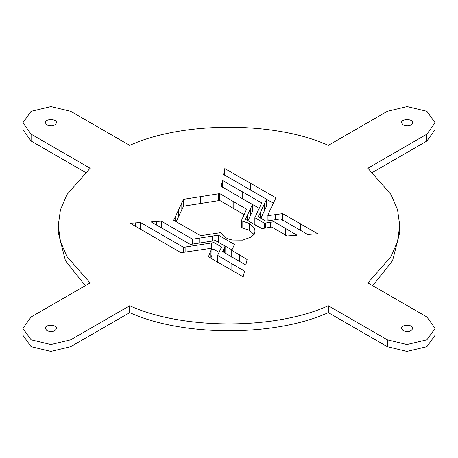 <?xml version="1.0" encoding="UTF-8"?>
<svg xmlns="http://www.w3.org/2000/svg" width="458" height="458" viewBox="0 0 458 458"><rect width="100%" height="100%" fill="white"/><g stroke="black" fill="none" stroke-linecap="round" stroke-linejoin="round"><path stroke-width="0.69" d="M372.692 172.322L426.902 141.024L435.1 129.597L435.1 122.738L426.902 111.317L407.11 106.582L387.325 111.317L328.312 145.381C275.281 121.21 182.719 121.21 129.688 145.381L70.675 111.317L50.975 106.582L31.098 111.317L22.9 122.738L31.098 134.165L90.106 168.235L66.816 194.747L60.433 209.861L58.252 225.571L60.433 241.28L66.816 256.4L90.106 282.912L31.098 316.976L22.9 328.403L31.098 339.83L50.89 344.565L70.675 339.83L129.688 305.761C182.719 329.932 275.281 329.932 328.312 305.761L387.325 339.83L406.904 344.565L426.902 339.83L435.1 328.403L426.902 316.976L367.894 282.912L391.184 256.4L397.567 241.28L399.748 225.571L397.567 209.861L391.184 194.747L367.894 168.235L426.902 134.165L435.1 122.738M22.9 122.738L22.9 129.597L31.098 141.024L85.308 172.322M58.252 225.571L58.252 232.429L65.442 260.734L85.308 285.678M22.9 328.403L22.9 335.262L31.098 346.683L50.89 351.418L70.675 346.683L129.688 312.619L129.688 305.761M129.688 312.619C182.719 336.79 275.281 336.79 328.312 312.619L328.312 305.761M328.312 312.619L387.325 346.683L406.904 351.418L426.902 346.683L435.1 335.262L435.1 328.403M372.692 285.678L392.558 260.734L399.748 232.429L399.748 225.571M403.155 125.023L401.517 122.738C401.134 118.57 413.093 118.57 412.71 122.738C411.267 125.916 408.078 126.677 403.155 125.023M46.928 125.023L45.29 122.738C44.907 118.57 56.866 118.57 56.483 122.738C55.04 125.916 51.857 126.677 46.928 125.023M46.928 330.687L45.29 328.403C44.907 324.235 56.866 324.235 56.483 328.403C55.04 331.581 51.857 332.342 46.928 330.687M403.155 330.687L401.517 328.403C401.134 324.235 413.093 324.235 412.71 328.403C411.267 331.581 408.078 332.342 403.155 330.687M225.055 253.051L225.107 246.106L215.38 240.593L190.339 244.446L151.123 221.901L161.268 221.145L192.537 239.202L218.351 235.149L234.45 244.446L231.742 250.343L247.108 259.497L245.797 265.01L222.502 251.562L225.107 246.106M217.979 242.064L231.943 249.85M254.86 217.722L264.38 223.212L274.033 221.729L296.996 235.212L287.2 235.984L271.766 227.076L261.552 228.639L245.448 219.342L252.415 204.514L221.266 186.326L222.502 180.469L261.741 202.94L254.86 217.722L254.86 224.575L261.827 228.594M237.628 195.881L259.257 208.361M247.984 220.802L252.415 211.367L252.415 204.514M241.366 220.75L249.324 223.458L254.161 227.718L254.986 230.672C255.123 233.254 253.589 235.475 250.371 237.33L242.706 240.141L232.458 240.032C227.265 238.973 223.716 236.929 221.804 233.901L220.481 232.693L200.644 235.715L173.679 220.252L183.549 199.333L219.748 193.614L246.587 209.209L241.366 220.75L241.366 227.603L249.324 230.311L254.161 234.576M176.193 221.689L183.549 206.186L219.748 200.472L244.097 214.619M210.829 258.232L211.945 255.221L211.888 248.196L181.013 252.713L130.238 223.252L140.606 222.531L183.532 247.309L213.966 242.603L221.563 246.988L217.613 255.392L244.526 271.13L243.198 276.798L208.379 256.818L211.888 248.196M211.607 249.81L213.966 249.455L219.033 252.381M260.848 218.323L266.579 206.134L266.579 199.282L223.607 174.469L224.809 168.573L275.871 197.787L270.523 209.323C268.205 214.035 267.398 216.124 268.113 215.592L282.643 213.634L317.726 233.746L307.65 234.485L280.651 218.901L265.966 221.208L258.318 216.892L266.579 199.282L273.363 203.197M267.947 220.905L267.947 215.289L268.113 220.876M224.62 252.793L224.62 246.976M231.742 257.201L231.742 250.343M218.351 242.007L218.351 235.149M192.537 244.166L192.537 239.202M161.268 228.004L161.268 221.145M274.033 228.588L274.033 221.729M265.669 228.004L265.669 223.012M264.38 228.204L264.38 223.212M254.161 233.918L254.161 227.718M219.748 200.472L219.748 193.614M218.472 200.684L218.472 193.826M217.613 262.251L217.613 255.392M213.966 249.455L213.966 242.603M211.607 248.104L211.607 242.952M183.532 252.318L183.532 247.309M140.606 229.384L140.606 222.531M282.643 220.493L282.643 213.634M224.809 175.425L224.809 168.573M426.684 141.15L426.684 134.291M31.098 141.024L31.098 134.165M70.898 346.557L70.898 339.704M387.325 346.683L387.325 339.83M223.327 252.043L223.327 249.719M239.442 261.644L239.442 254.791M212.621 241.028L212.621 236.036M199.734 243.049L199.734 238.051M156.304 225.101L156.304 221.472M221.804 183.429L221.804 186.641M250.778 214.854L250.778 208.001M247.286 220.401L247.286 215.42M285.649 235.292L285.649 228.433M270.506 227.254L270.506 222.273M242.202 198.514L242.202 191.656M222.502 187.322L222.502 180.469M181.82 202.665L181.82 209.524M178.465 216.76L178.465 209.907M175.151 221.088L175.151 217.103M249.324 230.311L249.324 223.458M242.814 228.164L242.814 221.306M233.174 208.264L233.174 201.406M200.501 203.472L200.501 196.619M183.549 206.186L183.549 199.333M210.262 257.906L210.262 252.621M231.078 270.123L231.078 263.27M198.005 250.068L198.005 245.082M185.118 252.066L185.118 247.08M135.494 226.378L135.494 222.863M224.162 171.624L224.162 174.79M264.678 210.136L264.678 203.283M260.556 218.157L260.556 212.094M300.368 230.523L300.368 223.67M275.378 219.743L275.378 214.745M250.394 189.933L250.394 183.08"/></g></svg>
